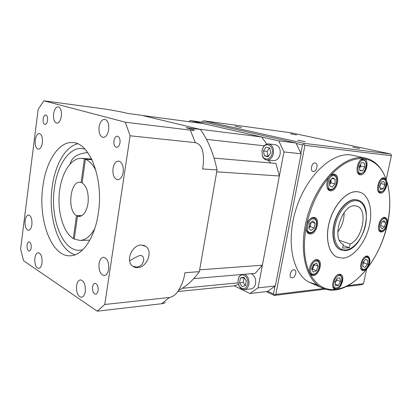<?xml version="1.0" encoding="UTF-8"?>
<svg xmlns="http://www.w3.org/2000/svg" width="412" height="412" viewBox="0 0 412 412"><rect width="100%" height="100%" fill="white"/><g stroke="black" fill="none" stroke-linecap="round" stroke-linejoin="round"><path stroke-width="0.62" d="M343.114 245.531L349.33 247.741L342.573 248.106L343.361 244.368C330.965 240 341.538 204.373 354.881 205.815L357.039 206.206C368.204 209.384 362.627 238.97 350.112 244.043L339.462 240.314M344.159 212.613C344.154 219.787 342.012 226.26 337.747 232.038M384.638 217.345C379.807 216.944 375.95 230.576 380.503 231.905L381.404 232.059C384.072 231.549 386.018 229.082 387.239 224.658C387.929 220.868 387.316 218.473 385.411 217.479L384.638 217.345M366.907 256.017C362.107 255.965 358.121 268.84 362.426 270.473L363.714 270.694L367.303 268.258C370.548 262.866 370.805 258.854 368.065 256.218L366.907 256.017M339.38 274.217C334.292 274.325 330.094 287.128 334.498 289.1L336.171 289.404C341.306 289.116 345.349 276.385 340.899 274.495L339.38 274.217M310.004 273.65L311.467 275.267L313.3 275.633C318.929 275.463 323.152 262.022 318.219 259.936L316.571 259.612C312.1 259.596 307.537 269.319 310.004 273.65C304.03 261.141 302.83 245.186 306.41 225.781C305.771 229.793 306.559 232.445 308.768 233.733L310.272 234.037C316.375 234.279 320.572 219.508 314.928 217.588L313.635 217.335C310.19 217.84 307.779 220.657 306.41 225.781C310.566 206.273 318.368 189.783 329.811 176.3C325.841 180.554 325.835 189.659 329.739 190.684L330.63 190.854C336.815 191.559 340.776 175.651 334.74 174.23L334.055 174.106C332.602 174.029 331.186 174.76 329.811 176.3C341.378 163.559 352.703 157.698 363.781 158.718C358.043 157.657 354.135 173.581 359.815 174.745L360.371 174.848C366.144 175.697 369.909 159.856 364.162 158.785L363.781 158.718C374.544 160.345 382.115 167.55 386.497 180.338L384.381 177.953L383.907 177.871C378.726 177.062 374.889 191.915 379.967 193.048L380.58 193.156C384.262 193.609 388.264 184.921 386.497 180.338C390.581 193.269 390.828 208.045 387.239 224.658C383.459 241.226 376.81 255.759 367.303 268.258C357.621 280.593 347.244 287.638 336.171 289.404C325.032 290.697 316.313 285.444 310.004 273.65M341.023 250.012L340.137 249.657C333.473 246.659 330.867 234.171 334.668 221.61C338.401 209.038 347.707 199.254 355.211 199.604L357.508 199.975M356.89 191.657L359.949 192.213C369.482 195.329 373.231 211.325 368.946 227.424C364.754 243.538 353.233 257.418 342.841 258.164L336.825 257.042C328.204 253.02 324.857 236.617 329.924 220.152C334.904 203.667 347.156 191.044 356.89 191.657M337.778 257.454L336.764 257.021C328.143 252.994 324.79 236.596 329.858 220.132C334.838 203.646 347.089 191.024 356.823 191.637L359.398 192.049M317.369 284.924L308.701 282.014C292.159 273.074 285.727 240.217 296.455 207.813C307.028 175.358 331.902 152.363 350.689 154.912L365.31 158.069M293.808 269.736C290.929 269.772 288.714 276.421 291.186 277.606L292.201 277.817C295.095 277.729 297.263 271.091 294.776 269.932L293.808 269.736M315.051 162.951C311.786 162.426 309.767 170.676 312.971 171.423L313.352 171.495C316.632 171.969 318.6 163.729 315.376 163.013L315.051 162.951M290.496 133.792L296.511 134.951L290.496 133.792M352.775 147.151L359.686 148.505L352.775 147.151M297.876 140.193L305.153 141.62L297.876 140.193M235.175 126.293L241.478 127.504L235.175 126.293M380.673 189.711L379.565 186.518L381.136 182.32L383.809 181.352L384.896 184.55L383.335 188.711L380.673 189.711M362.591 170.903L359.861 170.671L359.326 166.546L361.545 162.668L364.28 162.941L364.79 167.051L362.591 170.903L359.8 170.223M334.971 183.907L332.17 187.156L329.512 185.761L329.672 181.074L332.505 177.814L335.147 179.251L334.971 183.907L330.965 182.815L329.559 184.442M315.134 223.289L314.176 228.042L310.988 230.473L308.737 228.14L309.7 223.345L312.914 220.925L315.134 223.289L311.431 222.037M316.617 263.15L318.085 266.214L316.406 270.679L313.244 272.126L311.75 269.077L313.444 264.571L316.617 263.15M337.176 278.213L339.946 277.92L340.528 281.514L338.36 285.413L335.589 285.748L334.987 282.143L337.176 278.213M363.085 262.49L365.532 259.364L367.741 260.26L367.509 264.247L365.084 267.357L362.864 266.497L363.085 262.49M380.436 226.858L381.363 222.635L383.943 220.508L385.575 222.593L384.654 226.78L382.094 228.918L380.436 226.858M348.305 285.567L363.461 283.719L366.587 269.397M386.302 179.06L391.4 155.7L304.952 145.354L275.819 294.4L323.667 288.57M325.336 289.142L274.294 295.43L266.24 291.629M363.461 283.719L361.973 284.63L346.461 286.541M203.564 120.798L303.968 143.325L390.447 153.949L291.238 132.839L203.564 120.798L202.405 121.355L202.184 122.194M304.952 145.354L303.896 144.272L302.501 144.921L296.259 143.5M267.718 291.269L273.465 293.967L274.964 286.294M300.889 153.182L302.501 144.921M273.465 293.967L274.485 294.987L275.819 294.4M390.447 153.949L391.338 154.876L391.4 155.7M303.896 144.272L303.968 143.325M202.92 122.292L202.194 122.127M274.294 295.43L274.485 294.987M349.33 247.741L350.112 244.043M381.517 222.511L380.688 225.725M381.409 222.598L380.925 224.638M382.537 221.666L385.575 222.593M380.843 225.596L384.654 226.78M363.827 261.543L363.755 262.856L363.013 263.804M363.75 261.641L363.024 263.644M365.48 259.436L367.741 260.26M363.755 262.856L367.509 264.247M336.635 279.187L336.769 279.98L335.121 282.936M336.465 279.496L335.09 282.761M336.769 279.98L340.528 281.514M335.322 284.156L338.36 285.413M314.068 264.293L314.258 264.689L312.59 269.129L311.925 269.433M313.8 264.411C313.831 266.322 313.177 267.939 311.838 269.257M314.258 264.689L318.085 266.214M312.59 269.129L316.406 270.679M311.148 222.253L310.257 226.688L308.809 227.785M310.787 222.526C310.916 224.597 310.262 226.332 308.82 227.728M310.257 226.688L314.176 228.042M331.083 179.452L330.965 182.815M330.975 179.575L329.559 184.396M331.984 178.411L335.147 179.251M360.567 164.383L360.783 166.098L359.547 168.261M360.531 164.44L359.542 168.209M360.783 166.098L364.79 167.051M380.832 183.139L379.704 186.93M380.59 183.783L379.632 186.724M380.971 183.551L384.896 184.55M380.029 187.851L383.335 188.711M98.123 290.548C98.339 286.288 97.299 283.894 95.002 283.363C93.756 283.585 92.937 284.795 92.551 286.989C92.334 291.243 93.38 293.632 95.692 294.158C96.923 293.931 97.737 292.726 98.123 290.548M31.173 247.746C31.363 244.28 30.658 242.308 29.061 241.823C28.062 241.983 27.403 243.085 27.084 245.13C26.893 248.596 27.604 250.563 29.206 251.047C30.194 250.887 30.854 249.785 31.173 247.746M47.54 120.417C47.771 117.307 47.174 115.489 45.753 114.969C44.46 115.056 43.584 116.421 43.142 119.063C42.91 122.168 43.512 123.981 44.944 124.496C46.226 124.409 47.092 123.049 47.54 120.417M119.985 142.707C120.278 138.998 119.428 136.825 117.425 136.187C115.674 136.274 114.505 137.824 113.923 140.842C113.624 144.55 114.49 146.718 116.508 147.347C118.234 147.254 119.392 145.704 119.985 142.707M94.703 228.784C90.419 236.292 85.5 240.175 79.943 240.428L74.263 239.099L77.471 216.125L80.906 216.13M77.471 216.125L79.186 216.449C83.59 215.94 86.53 211.583 88.019 203.389C88.915 193.305 86.947 186.471 82.106 182.892L85.413 159.233C89.497 160.968 93.019 164.769 95.975 170.63M75.221 254.77C58.406 250.408 47.854 216.903 52.144 187.161C54.92 165.171 65.245 146.6 77.647 143.809M42.812 186.832C45.866 161.576 58.756 141.115 72.898 142.593C89.682 142.676 103.803 178.813 98.324 213.081C94.878 237.904 82.529 255.661 70.426 255.78C51.49 257.124 37.981 219.993 42.812 186.832M87.797 152.605C77.683 153.496 71.806 157.245 70.169 163.852M91.299 159.032L91.454 158.718M82.709 249.827L79.696 250.275C62.413 251.444 49.929 218.097 54.384 188.196C57.201 165.48 69.031 147.218 81.921 148.5L84.908 149.082M91.933 159.696L85.413 159.233M129.625 260.863C133.416 258.442 136.841 256.645 139.905 255.471C146.476 254.987 143.958 267.486 136.295 266.924L132.896 266.379M141.203 245.011C132.237 244.774 125.444 260.508 132.231 265.848C133.74 267.172 135.543 267.774 137.639 267.656C146.868 267.532 153.187 251.495 145.987 246.51L141.203 245.011M85.294 291.485C85.634 284.61 84.017 280.737 80.438 279.866C78.465 280.217 77.178 282.174 76.57 285.732C76.225 292.592 77.863 296.449 81.478 297.309C83.409 296.944 84.681 295.002 85.294 291.485M108.65 269.216C109.041 262.176 107.311 258.195 103.469 257.273C101.208 257.618 99.73 259.74 99.035 263.634C98.638 270.669 100.389 274.634 104.277 275.535C106.487 275.17 107.944 273.063 108.65 269.216M123.173 172.268C123.657 165.845 122.143 162.107 118.625 161.061C115.798 161.257 113.928 163.749 113.017 168.549C112.533 174.976 114.073 178.695 117.636 179.714C120.402 179.498 122.246 177.016 123.173 172.268M108.66 129.759C109.134 123.837 107.831 120.355 104.746 119.32C101.929 119.439 100.044 122.004 99.101 127.009C98.628 132.932 99.951 136.398 103.077 137.417C105.838 137.273 107.697 134.724 108.66 129.759M61.373 116.148C61.774 110.854 60.739 107.753 58.262 106.847C55.944 106.981 54.394 109.335 53.601 113.913C53.205 119.202 54.255 122.292 56.758 123.183C59.029 123.044 60.569 120.701 61.373 116.148M42.379 142.701C42.74 137.464 41.736 134.42 39.361 133.576C37.317 133.74 35.952 135.919 35.262 140.101C34.896 145.333 35.916 148.366 38.311 149.201C40.325 149.031 41.679 146.863 42.379 142.701M31.889 224.664C32.213 219.045 31.096 215.831 28.536 215.023C26.801 215.265 25.657 217.165 25.101 220.719C24.777 226.327 25.904 229.53 28.49 230.329C30.189 230.081 31.322 228.191 31.889 224.664M42.009 262.938C42.323 256.923 41.066 253.509 38.234 252.69C36.524 252.968 35.401 254.812 34.86 258.226C34.541 264.221 35.813 267.63 38.666 268.439C40.35 268.155 41.463 266.317 42.009 262.938M73.305 238.563C63.304 232.456 57.361 212.025 59.364 192.692C61.27 173.339 70.988 157.605 81.741 158.347L84.409 158.867L81.123 182.475L79.933 182.269C70.04 181.12 67.079 210.625 76.503 215.636L73.305 238.563L74.34 238.538M91.788 159.393L84.409 158.867M81.885 215.646L76.503 215.636M81.123 182.475L82.163 182.521M130.11 135.785L104.777 304.478L97.222 311.189L23.577 260.745L20.6 248.941L38.161 109.345L43.883 100.811L125.274 122.204L130.11 135.785L195.355 142.634L190.308 130.125C193.918 130.516 195.139 130.46 193.97 129.96L186.075 127.689L200.412 129.471L141.434 115.262L127.545 113.413C122.235 112.033 114.613 110.57 104.669 109.02L43.883 100.811M200.412 129.471C208.106 140.255 213.653 153.743 217.052 169.94L199.357 271.642C193.068 280.325 186.147 286.582 178.592 290.409M125.274 122.204L190.308 130.125M195.355 142.634C199.768 143.942 202.338 147.496 203.065 153.3C203.76 158.429 203.605 163.646 202.611 168.946L217.052 169.94M97.222 311.189L161.597 303.742L169.466 297.464C172.52 296.897 175.193 295.064 177.49 291.964C181.522 286.005 184.004 279.599 184.947 272.744L199.357 271.642M104.777 304.478L169.466 297.464M165.413 302.279C164.821 302.995 163.549 303.484 161.597 303.742M261.62 136.959L199.217 129.183L142.398 115.494L203.595 123.651L261.62 136.959L266.77 144.118M214.075 158.12L275.906 163.41L279.367 175.976L216.717 171.84L199.671 269.839L262.382 265.199L279.367 175.976M238.471 284.368L234.237 285.825L250.022 293.509L267.306 291.505L275.355 285.979L301.126 153.748L295.976 142.99L207.128 122.858L190.143 120.567L278.79 140.899L283.94 151.946L301.126 153.748M182.289 288.307L238.121 282.848M177.793 291.557L234.237 285.825M270.839 162.977L267.949 160.134M262.382 265.199L255.141 273.362L193.712 278.625M206.484 139.369L264.226 145.802M261.975 150.648L262.413 155.695C264.324 161.185 271.214 159.542 272.193 153.213C273.743 146.239 266.708 141.671 263.314 147.28L261.975 150.648M273.455 153.434C272.358 157.775 270.169 159.98 266.894 160.041C264.906 159.784 263.423 158.512 262.449 156.22L261.96 150.555L263.464 146.775C264.906 144.725 266.626 143.778 268.634 143.927C272.378 144.962 273.985 148.129 273.455 153.434M266.894 160.041L273.558 160.639C276.833 160.577 279.022 158.404 280.119 154.109C280.644 148.861 279.037 145.724 275.298 144.694L268.634 143.927M238.162 279.619C237.745 282.328 238.265 284.718 239.712 286.798C243.245 290.105 245.892 289.214 247.658 284.12C249.25 276.952 241.463 271.379 238.805 277.616L238.162 279.619M244.661 274.258C247.983 276.122 249.389 279.485 248.879 284.342C248.173 287.463 246.67 289.224 244.362 289.626C242.699 289.754 241.221 288.992 239.933 287.349L238.378 284.028M238.033 280.582L238.914 277.034L241.015 274.572M244.362 289.626L251.052 288.894C253.359 288.498 254.863 286.752 255.569 283.662C256.073 278.852 254.668 275.525 251.346 273.686M188.974 121.705L190.143 120.567M283.94 151.946L258.067 287.854L250.022 293.509M278.79 140.899L295.976 142.99M258.067 287.854L275.355 285.979M246.268 280.876L243.755 277.127L240.387 278.115L239.516 282.817L241.999 286.567L245.382 285.619L246.268 280.876M244.172 277.75L243.183 282.457L245.305 285.645M243.183 282.457L239.516 282.817M244.053 277.781L240.387 278.115M266.034 147.094L263.417 151.008L264.416 155.824L268.058 156.761L270.715 152.842L269.695 147.985L266.034 147.094M269.412 147.913L267.074 151.384L263.417 151.008M267.074 151.384L268.073 156.174L268.397 156.256M268.073 156.174L264.416 155.824M381.368 178.829L383.541 178.437C388.64 180.992 385.874 191.637 380.188 192.352L379.509 192.239L377.995 190.905M380.889 191.75C385.39 192.265 388.217 179.349 383.598 179.292C379.05 178.648 376.197 191.853 380.889 191.75M360.665 159.933L363.317 159.315C368.828 161.834 366.448 173.231 359.939 174.013L359.346 173.905L357.467 172.216M360.685 173.359C365.599 174.075 368.498 160.453 363.461 160.217C358.497 159.362 355.577 173.303 360.685 173.359M330.589 175.512L333.231 174.642L333.869 174.76C339.818 176.362 336.28 190.514 330.228 189.978L329.296 189.803L327.159 187.594M330.944 189.314C336.347 189.901 339.267 175.759 333.735 175.661C328.266 174.92 325.331 189.402 330.944 189.314M310.457 218.612L312.832 217.83L314.021 218.066C319.583 220.132 315.824 233.243 309.953 233.13L308.392 232.821L306.399 230.375M310.581 232.497C316.225 232.677 319.094 218.576 313.321 218.885C307.604 218.566 304.726 233.007 310.581 232.497M314.135 260.554L315.788 260.044L317.302 260.343C322.215 262.599 318.424 274.459 313.058 274.732L311.132 274.361L309.525 272.229M313.599 274.155C319.048 273.939 321.839 260.405 316.267 261.1C310.756 261.193 307.949 275.036 313.599 274.155M337.469 274.938L338.607 274.613L340.008 274.866C344.901 278.352 340.276 287.973 335.955 288.539L334.153 288.22L332.829 286.572M336.465 288.003C341.445 287.674 344.18 274.84 339.081 275.628C334.044 275.844 331.294 288.961 336.465 288.003M365.089 256.702L367.205 256.599C372.01 259.668 367.633 269.463 363.477 269.87L362.05 269.633L360.835 268.31M364.007 269.34C368.565 269.185 371.284 256.779 366.613 257.382C362.009 257.433 359.269 270.102 364.007 269.34M382.573 218.118L384.571 217.902C389.659 220.657 385.354 231.178 381.09 231.261L380.08 231.096L378.803 229.875M381.697 230.705C386.07 230.88 388.825 218.437 384.339 218.71C379.921 218.427 377.145 231.132 381.697 230.705M355.968 200.659C364.074 200.876 368.297 212.494 365.475 225.282C362.766 238.074 353.651 249.574 345.529 250.012C337.371 250.65 332.247 239.367 335.131 225.725C337.886 212.082 347.913 200.247 355.968 200.659M355.474 199.676L358.085 200.155C375.327 205.274 363.049 250.491 344.947 250.589L340.394 249.749C333.73 246.752 331.13 234.263 334.93 221.697C338.664 209.116 347.975 199.331 355.474 199.676M363.276 157.755L366.407 158.316C386.863 163.724 394.608 195.479 386.817 226.986C379.174 258.571 357.183 287.02 335.662 289.935C330.228 290.63 325.166 289.667 320.484 287.051C304.061 278.141 297.871 244.826 308.815 211.82C319.604 178.757 344.597 155.252 363.276 157.755M324.666 288.93L308.701 282.014M341.63 250.218L340.137 249.657M380.302 231.168L379.261 230.833M362.359 269.757L361.267 269.335M334.57 288.4L333.323 287.87M311.627 274.572L310.174 273.959M309.757 233.099L307.27 232.425M330.105 189.958L328.096 189.463M359.846 173.998L358.234 173.632M380.07 192.337L378.566 191.987M357.039 206.206L356.303 205.99M383.402 178.401L382.429 178.164M363.188 159.29L362.045 159.027M333.627 174.698L332.381 174.379M313.573 217.917L312.409 217.531M316.776 260.137L315.793 259.751M339.565 274.691L338.716 274.351M366.881 256.485L366.083 256.197M384.35 217.84L383.51 217.588M294.441 269.793L294.776 269.932M334.477 174.163L334.74 174.23M314.438 217.428L314.928 217.588M317.647 259.709L318.219 259.936M340.42 274.304L340.899 274.495M367.715 256.094L368.065 256.218M81.741 158.347L91.624 159.053M143.428 245.248L145.987 246.51M79.943 240.428L89.852 240.155M262.413 155.695L262.449 156.22M239.712 286.798L239.933 287.349M238.805 277.616L238.914 277.034M263.314 147.28L263.464 146.775"/></g></svg>
